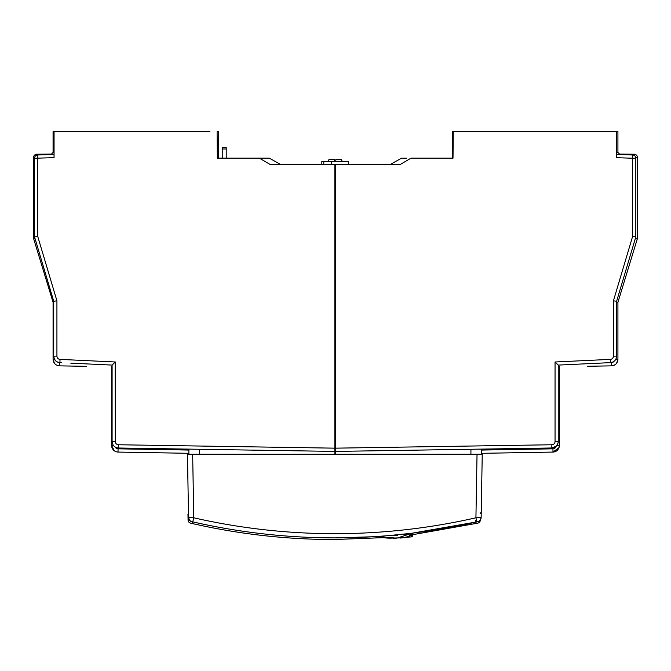 <?xml version="1.0" encoding="UTF-8"?>
<svg xmlns="http://www.w3.org/2000/svg" width="671" height="671" viewBox="0 0 671 671"><rect width="100%" height="100%" fill="white"/><g stroke="black" fill="none" stroke-linecap="round" stroke-linejoin="round"><path stroke-width="1.01" d="M552.459 447.976L335.5 451.415L481.459 449.117L481.459 454.25L482.239 454.25L481.141 517.601L482.239 454.25L187.452 454.25L188.886 454.25L187.452 454.25L188.559 517.601L187.452 454.25M481.459 454.25L482.239 454.25M411.449 534.544L412.422 533.143L476.871 521.879C437.978 530.744 398.599 535.928 358.733 537.421A638.524 638.524 0 0 1 334.846 537.874C286.911 537.857 239.572 532.522 192.829 521.879L191.847 521.652L192.829 521.879C231.721 530.744 271.101 535.928 310.967 537.421A638.524 638.524 0 0 0 334.846 537.874L372.103 536.783M477.702 521.686L477.853 521.652A4.227 4.227 0 0 0 481.141 517.601L475.924 517.794L477.039 454.25M192.77 521.862L193.768 517.794L188.559 517.601A4.227 4.227 0 0 0 191.847 521.652L191.856 521.652C190.564 521.677 189.465 520.327 188.559 517.601A4.227 4.227 0 0 0 191.755 521.627M409.687 533.47C416.121 532.69 416.112 532.69 409.687 533.47M412.413 533.143L408.773 536.389L403.456 537.739L389.901 538.159L383.887 537.807L378.1 536.406L383.594 537.773L389.616 538.159L402.617 537.848L408.354 536.565L412.413 533.143L396.821 538.167L377.144 536.473C370.669 536.875 370.669 536.875 377.144 536.473C370.669 536.875 370.669 536.875 377.144 536.473M413.202 533.042L412.699 533.11L412.665 535.609L410.727 536.959M375.349 536.892L373.554 536.699M281.006 164.663A0.654 0.654 0 0 1 280.688 164.58A0.654 0.654 0 0 0 281.006 164.663L269.281 158.155L259.358 158.155L270.43 164.663L334.846 164.663L334.846 454.25M198.683 454.25L199.455 454.25L199.396 449.285M471.025 454.25L470.245 454.25M556.301 446.148L551.847 448.01L551.847 444.756L335.5 448.161L335.5 454.25M470.958 449.285L470.899 454.25M335.5 167.473L334.938 167.482M580.138 364.059L610.417 362.634L558.247 365.091L558.247 441.51L555.051 441.51A3.254 3.254 -90.1 0 1 551.847 444.756M556.326 446.131L558.096 442.927M554.665 443.045A3.254 3.254 -90.1 0 0 555.051 441.51L555.051 361.988L558.247 365.091L558.247 441.51C557.878 445.41 555.739 447.574 551.847 448.01C555.747 447.582 557.878 445.41 558.247 441.51L558.171 442.524M616.624 301.287L616.624 356.133L613.428 356.133L613.428 300.818L616.624 301.287L635.814 236.897L632.619 236.418L632.619 158.239L616.297 157.668L616.297 131.474L452.631 131.474L452.405 158.155L452.631 131.474M335.5 448.161L335.5 164.663L399.924 164.663L410.996 158.155L453.009 158.155L453.244 131.474M348.517 164.663L348.517 161.409L323.783 161.409L323.783 164.663L323.783 161.409L321.837 161.409L321.837 164.663M115.219 362.055L115.295 441.501L112.099 441.51L112.099 365.091L112.099 441.51C112.468 445.41 114.607 447.582 118.507 448.01L334.846 451.415L334.846 169.872L335.5 169.88M188.886 449.117L188.886 454.25M264.559 158.155L217.337 158.155L217.211 143.602M218.452 141.237L218.595 158.155L218.369 131.474L217.102 131.474L217.337 158.155M209.906 131.474L54.057 131.474L54.057 157.668L34.531 158.239A3.254 3.254 0 0 1 37.668 154.984L37.727 236.418L34.531 236.897L53.73 301.287L56.926 300.818L37.727 236.418M112.594 444.001L112.258 442.944M334.846 446.366L335.5 446.358M70.774 363.145L112.099 365.091L115.295 361.988L60.029 359.379A3.254 3.254 90.1 0 1 56.926 356.133L53.73 356.133L53.73 327.414M71.143 363.162L112.099 365.091M48.807 284.781L35.345 239.631M209.1 131.474L207.851 131.474M204.647 131.474L206.358 131.474M207.893 131.474L208.991 131.474M62.68 131.474L63.963 131.474M65.984 131.474L64.609 131.474M63.804 131.474L62.856 131.474M54.057 154.414L37.668 154.984M53.73 356.133C54.351 360.218 56.423 362.39 59.929 362.634C56.138 362.105 54.074 359.941 53.73 356.133L53.73 301.287L53.73 356.133C53.999 360.008 56.062 362.181 59.929 362.634L60.029 359.379M76.41 363.405L74.716 363.33M34.531 236.897L34.531 158.239L34.531 236.897M205.049 131.474L208.429 131.474M206.953 131.474L205.578 131.474M65.288 131.474L65.875 131.474M63.544 131.474L62.328 131.474M82.558 366.257L79.916 366.207M58.394 362.399A3.254 3.254 90 0 0 59.467 362.6L59.467 365.854L86.307 366.324M188.886 450.056L118.037 448.824L118.037 452.078C114.145 451.642 112.015 449.469 111.646 445.569L111.646 366.76L112.099 366.291M111.646 428.584L111.646 410.258M117.039 451.986L117.878 452.069M114.942 451.231L113.424 450.04M112.602 448.966L112.267 448.345M112.208 448.22L111.856 447.222M111.646 445.821L113.525 445.569L111.646 445.569L111.646 366.76L111.646 445.569L114.313 450.828M111.646 445.569C112.015 449.469 114.145 451.633 118.037 452.078L188.886 453.311M390.17 164.638L390.312 164.58A0.654 0.654 0 0 1 389.994 164.663A0.654 0.654 0 0 0 390.312 164.58A0.654 0.654 0 0 1 389.994 164.663L401.401 158.239L406.441 158.155M58.637 365.787L59.467 365.854C55.576 365.418 53.445 363.246 53.076 359.346L54.401 363.279M59.769 365.863L59.467 365.854C55.584 365.41 53.454 363.246 53.076 359.346L53.076 302.294L53.73 302.193M34.926 238.23L33.558 238.44L53.076 302.294L33.558 238.44L33.558 157.475L34.624 157.475M33.558 210.795L33.558 165.519M33.558 164.194L33.558 157.475A3.254 3.254 0 0 1 36.779 154.221L51.466 154.095L36.779 154.221L36.771 155.144M33.877 215.634A1.627 1.627 0 0 0 33.558 216.599L33.558 216.616A1.627 1.627 0 0 1 33.877 215.634A1.627 1.627 0 0 0 33.558 216.616L33.558 215.903M33.558 215.802L33.558 213.814M33.558 165.695L33.558 164.747M33.558 215.139L33.558 215.852M33.558 164.026L33.558 165.603M33.558 211.231L33.558 212.833M53.076 131.474L53.076 152.468L53.076 131.474L54.057 131.474M54.057 152.468L53.076 152.468L51.466 154.095M34.011 239.069L33.55 238.415L34.011 239.069M481.459 453.328L552.963 452.078C556.855 451.642 558.985 449.469 559.354 445.569L556.821 445.569M632.678 154.984L616.297 154.414L632.678 154.984A3.254 3.254 0 0 1 634.565 155.672A3.254 3.254 0 0 0 632.678 154.984L632.619 158.239L635.814 158.239A3.254 3.254 0 0 0 634.565 155.672M635.001 239.631L621.547 284.781M616.624 356.133C616.28 359.941 614.208 362.105 610.417 362.634C614.208 362.105 616.272 359.941 616.624 356.133L616.574 356.897M616.515 357.324L616.104 358.675M615.701 359.471L615.257 360.117M614.108 361.266L613.579 361.635M635.814 158.239L635.814 236.897L635.814 158.239M461.782 131.474L462.394 131.474M464.76 131.474L463.988 131.474M465.078 131.474L464.064 131.474M462.495 131.474L461.254 131.474M604.118 131.474L604.705 131.474M465.708 131.474L465.179 131.474M453.009 158.155L453.168 140.256M464.257 131.474L465.011 131.474M462.898 131.474L461.17 131.474M605.074 131.474L604.185 131.474M616.297 152.468L617.924 152.468L619.534 154.095L617.924 152.468L617.924 131.474L617.924 152.468L617.924 131.474L616.297 131.474M605.854 131.474L464.701 131.474L605.854 131.474M619.434 154.087L634.221 154.221A3.254 3.254 0 0 1 637.442 157.475L635.731 157.475M616.582 363.305L617.924 359.346L617.924 302.294L637.442 238.44L637.442 157.475A3.254 3.254 0 0 0 634.221 154.221L619.534 154.095L634.221 154.221L619.534 154.095L619.559 154.531M637.442 212.833L637.442 209.788M637.442 210.468L637.442 165.519M637.442 213.814L637.442 215.802M637.442 216.339L637.442 216.599A1.627 1.627 0 0 0 637.123 215.634A1.627 1.627 0 0 1 637.442 216.599L637.442 216.347M637.442 164.227L637.442 157.475A3.254 3.254 0 0 0 634.221 154.221L634.254 155.454M637.442 215.139L637.442 216.624A1.627 1.627 0 0 0 637.123 215.634M637.442 166.936L637.442 164.043M637.442 167.28L637.442 165.603M616.624 302.093L617.924 302.294L637.442 238.44L635.445 238.13M615.768 359.346L617.924 359.346C617.555 363.246 615.424 365.418 611.533 365.854L611.533 362.6L610.652 362.617M587.217 366.274L611.231 365.863M559.354 366.76L559.354 445.569L559.354 366.76L558.247 365.636M559.354 428.584L559.354 410.669M558.943 447.851L559.245 446.785M636.989 239.069L637.45 238.415M460.91 131.474L461.606 131.474M480.629 512.862L481.266 512.862L480.621 513.516M191.52 523.363L190.581 523.145A3.254 3.254 0 0 1 188.065 520.033L187.964 514.162M189.482 520.168L188.065 520.033A3.254 3.254 0 0 0 190.581 523.145L190.589 523.145M477.811 523.145L412.682 534.678L477.811 523.145A3.254 3.254 0 0 0 480.335 520.033A3.254 3.254 0 0 1 477.811 523.145A3.254 3.254 0 0 0 480.335 520.033A3.254 3.254 0 0 1 477.811 523.145M334.2 539.526L382.839 537.672L334.2 539.526C286.274 539.509 238.951 534.175 192.225 523.523C238.951 534.175 286.274 539.509 334.2 539.526M328.094 161.409L328.991 159.455L334.527 159.455L334.527 161.409M335.827 161.409L335.827 159.455L341.363 159.455L342.252 161.409M412.665 535.609L409.939 535.785L412.673 535.609L412.69 533.11L412.665 535.609L410.627 536.968M409.78 537.026L410.3 536.993M376.381 536.976L375.852 536.934L376.381 536.976M406.03 537.286L411.482 536.892L406.03 537.286M381.413 537.421L383.326 537.739M386.068 538.008L388.534 538.125M393.407 538.192L396.293 538.176M400.251 538.041L402.952 537.807M407.003 537.026L409.419 536.07M226.211 148.996L226.211 158.155L226.211 147.469L222.235 147.469L222.235 148.996L226.211 148.996L226.211 147.469M222.235 158.155L222.235 148.996M477.962 521.627A4.227 4.227 0 0 0 478.599 521.409M192.661 454.25L193.768 517.794A634.271 634.246 180 0 0 475.932 517.794L476.871 521.879M557.249 441.51L555.051 441.51M613.428 356.133A3.254 3.254 -90.2 0 1 610.325 359.379L555.051 361.988M632.619 236.418L613.428 300.818M331.591 164.663L331.591 161.409M56.926 300.818L56.926 356.133M334.846 448.161L118.499 444.756A3.254 3.254 90.1 0 1 115.295 441.501M118.499 444.756L118.507 448.01C114.607 447.574 112.476 445.41 112.099 441.51M118.037 448.824A3.254 3.254 90 0 1 115.194 447.045M53.076 359.346L54.544 359.346L53.076 359.346M36.779 154.221L36.746 155.152M559.354 445.569C558.733 449.713 556.603 451.885 552.963 452.078L552.963 448.824L481.459 450.073M556.058 446.374A3.254 3.254 -90 0 1 552.963 448.824M614.082 361.283A3.254 3.254 -90 0 1 611.533 362.6M610.325 359.379L610.417 362.634L611.029 362.575M476.167 523.523L475.445 520.411M192.225 523.523L192.627 521.828M408.664 533.588L388.551 535.617M389.406 535.643L390.74 535.659M391.981 535.676L393.131 535.676M394.372 535.676L395.328 535.668M396.662 535.651L397.618 535.634M404.118 535.106L404.538 535.03M404.957 534.946L405.376 534.854M405.804 534.745L406.223 534.636M479.79 520.629L478.842 521.292M481.141 517.601C480.277 520.293 479.178 521.644 477.844 521.652M188.559 517.66L189.44 520.117M557.895 443.64L557.484 444.563M59.962 362.634L61.581 362.709M204.546 131.474L205.267 131.474M208.916 131.474L209.444 131.474M64.382 131.474L63.049 131.474L64.382 131.474M205.762 131.474L205.343 131.474M207.029 131.474L208.362 131.474M115.538 451.533L116.049 451.726M53.487 361.627L53.781 362.281M54.611 363.539L56.02 364.789M56.993 365.318L57.706 365.578M33.558 210.803L33.558 212.791M33.558 213.747L33.558 215.45M33.558 213.982L33.558 212.757L33.558 213.982M460.734 131.474L461.682 131.474M605.972 131.474L607.297 131.474M608.547 131.474L607.666 131.474M463.325 131.474L461.983 131.474M617.924 359.346C617.161 363.623 615.03 365.796 611.533 365.854L614.997 364.781M552.963 452.078L559.018 447.641M559.354 429.826L559.354 429.172M559.354 428.291L559.354 427.586M617.706 360.998L617.832 360.419M463.049 131.474L462.185 131.474M637.442 165.234L637.442 164.487M111.646 429.826L111.646 429.172M111.646 428.291L111.646 427.586M111.646 409.335L111.646 408.605M558.247 426.236L558.247 426.84M558.247 402.776L558.247 402.189M558.247 426.521L558.247 426.991M558.247 404.798L558.247 403.808M558.247 402.977L558.247 401.937M558.247 426.119L558.247 426.63M412.682 533.11L412.648 536.364L412.699 533.11"/></g></svg>
